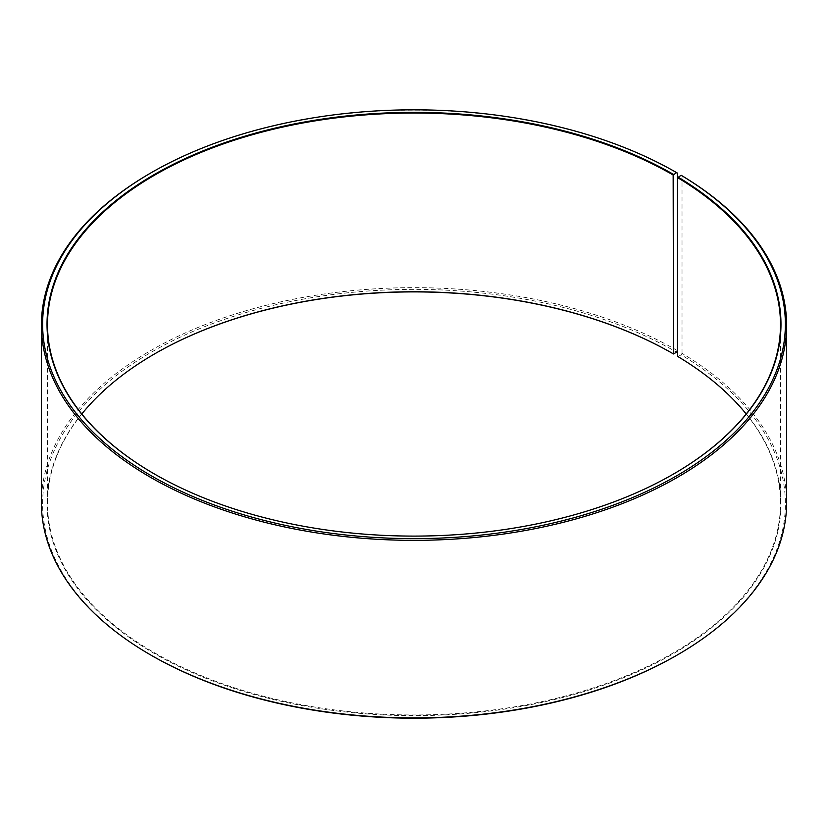 <?xml version="1.0" encoding="UTF-8"?>
<svg xmlns="http://www.w3.org/2000/svg" width="828" height="828" viewBox="0 0 828 828"><rect width="100%" height="100%" fill="white"/><g stroke="black" fill="none" stroke-linecap="round" stroke-linejoin="round"><path stroke-width="0.62" stroke-dasharray="4.14 3.1" d="M673.33 474.144A366.493 211.595 180 0 1 673.154 474.247A366.493 211.595 180 0 1 154.846 474.247A366.493 211.595 180 0 1 154.67 474.144M746.194 414A366.493 211.595 180 0 1 780.493 503.372A366.493 211.595 180 0 1 414 714.968A366.493 211.595 180 0 1 47.506 503.372A366.493 211.595 180 0 1 81.806 414M677.635 356.392L677.987 356.589A366.98 211.875 180 0 1 670.463 655.321A366.98 211.875 180 0 1 153.004 652.712A366.98 211.875 180 0 1 154.505 353.96A366.98 211.875 180 0 1 154.67 353.856M677.987 356.589L681.144 354.829A371.379 214.411 180 0 1 676.611 655.383M151.389 655.383A371.379 214.411 180 0 1 151.4 352.159A371.379 214.411 180 0 1 676.6 352.159M681.144 354.829L682.024 353.339A372.6 215.114 180 0 1 786.6 502.772M41.4 502.772A372.6 215.114 180 0 1 271.408 304.031A372.6 215.114 180 0 1 677.47 350.658M150.53 173.114A372.6 215.114 180 0 1 677.47 173.114M682.024 353.339L682.024 175.795M47.506 324.628L47.506 503.372M780.493 324.628L780.493 503.372"/><path stroke-width="1.24" d="M681.144 175.288A371.379 214.411 180 0 1 673.537 477.59A371.379 214.411 180 0 1 149.878 474.961A371.379 214.411 180 0 1 151.389 172.617L150.53 173.114A372.6 215.114 180 0 0 41.4 325.228A372.6 215.114 180 0 0 414 540.342A372.6 215.114 180 0 0 786.6 325.228A372.6 215.114 180 0 0 682.024 175.795L681.144 175.288L677.635 177.647L677.635 356.392A366.493 211.595 180 0 1 746.194 414M677.635 177.647A366.493 211.595 180 0 1 780.493 324.628A366.493 211.595 180 0 1 673.33 474.144M154.67 474.144A366.493 211.595 180 0 1 47.506 324.628A366.493 211.595 180 0 1 273.747 129.137A366.493 211.595 180 0 1 673.154 175.008L673.495 353.96L676.6 352.159L677.47 350.658L677.47 173.114L676.6 172.617L673.154 175.008M81.806 414A366.493 211.595 180 0 1 154.846 353.753A366.493 211.595 180 0 1 673.154 353.753M154.67 353.856A366.98 211.875 180 0 1 673.495 353.96M786.6 325.228L786.6 502.772A372.6 215.114 180 0 1 677.47 654.886L676.611 655.383A371.379 214.411 180 0 1 151.389 655.383L150.53 654.886A372.6 215.114 180 0 1 41.4 502.772L41.4 325.228M677.47 654.886A372.6 215.114 180 0 1 150.53 654.886M151.389 172.617A371.379 214.411 180 0 1 676.6 172.617M677.987 177.047A366.98 211.875 180 0 1 673.495 474.04A366.98 211.875 180 0 1 154.505 474.04A366.98 211.875 180 0 1 154.505 174.408A366.98 211.875 180 0 1 673.495 174.408"/></g></svg>
